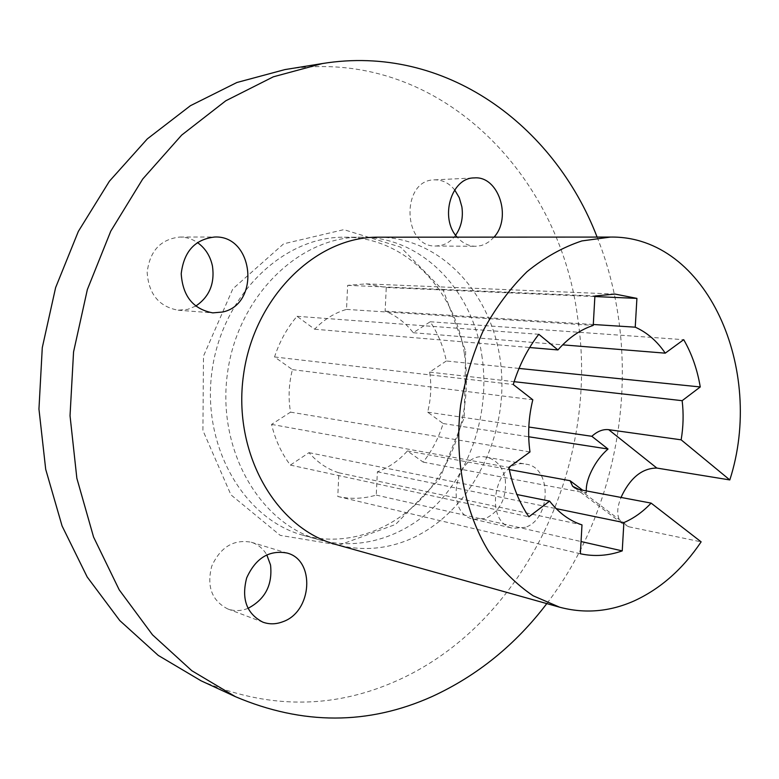 <?xml version="1.0" encoding="UTF-8"?>
<svg xmlns="http://www.w3.org/2000/svg" width="779" height="779" viewBox="0 0 779 779"><rect width="100%" height="100%" fill="white"/><g stroke="black" fill="none" stroke-linecap="round" stroke-linejoin="round"><path stroke-width="0.58" stroke-dasharray="3.9 2.92" d="M465.657 351.241L464.226 417.71L439.638 478.958L395.615 524.423L339.118 545.134L280.197 535.358L230.944 494.84L202.92 430.495L203.485 356.12L232.833 288.853L283.644 243.817L343.841 229.639L400.601 247.118L443.455 290.742L465.657 351.241M464.323 353.345C454.722 288.941 404.34 236.641 344.337 237.215C283.313 236.388 222.142 295.144 212.034 370.94C201.342 446.669 244.421 519.729 303.421 535.368C347.463 547.491 395.011 529.837 426.454 493.156C457.799 456.251 472.152 402.616 464.323 353.345M481.782 354.99C489.601 404.953 475.112 459.357 443.514 496.836C411.828 534.092 363.929 552.097 319.536 539.896C260.069 524.14 216.64 450.009 227.497 373.063C237.77 296.049 299.574 236.349 361.076 237.206C421.556 236.631 472.191 289.691 481.782 354.99M201.011 680.778C266.983 708.832 331.377 709.202 394.174 681.907C524.91 625.586 600.19 463.339 577.629 317.462C559.322 171.682 435.305 45.221 284.9 69.594M195.704 306.098L187.71 309.37L178.099 310.198C158.984 306.663 148.672 294.082 147.173 272.455C149.704 250.955 160.63 239.143 179.949 237.04C186.22 237.079 192.023 238.91 197.369 242.503M455.627 235.209C451.752 240.477 446.98 243.856 441.313 245.366L435.86 246.018C402.519 247.693 400.796 179.754 434.39 179.861C442.297 179.686 449.064 183.036 454.683 189.92M505.289 479.474C506.749 498.034 500.245 511.005 485.765 518.386L473.866 519.301C442.959 513.994 455.9 450.028 486.359 457.185C496.544 459.61 502.854 467.04 505.289 479.474M247.946 608.38L247.216 608.662C240.536 611.125 234.031 611.213 227.711 608.925C211.81 600.716 206.503 586.441 211.771 566.09C220.554 546.994 233.729 539.049 251.266 542.242C257.898 544.346 263.068 548.533 266.778 554.814M446.318 360.989L429.648 372.119C431.663 385.508 430.991 398.858 427.642 412.149L443.144 423.533C438.704 437.866 432.043 450.729 423.182 462.113L407.417 450.953C398.76 460.671 388.75 467.614 377.377 471.792L376.247 495.093C363.481 498.823 350.657 499.29 337.774 496.496L338.884 472.804C327.453 469.192 317.491 462.473 308.99 452.657L290.363 465.092C281.521 453.407 275.26 439.843 271.569 424.399L290.528 412.14C288.133 397.962 288.766 383.784 292.437 369.626L274.539 356.967C279.593 341.514 287.081 327.959 297.023 316.303L314.609 329.205C324.045 319.458 334.678 312.856 346.519 309.399L347.638 285.357L366.062 283.868L386.267 287.5L385.128 311.133C396.16 315.573 405.528 322.779 413.25 332.74L430.203 321.766C437.964 333.441 443.329 346.509 446.318 360.989L519.028 368.428M290.363 465.092L528.883 516.808M271.569 424.399L508.823 467.4M290.528 412.14L529.983 451.947M292.437 369.626L532.807 399.783M274.539 356.967L513.244 384.505M297.023 316.303L538.795 334.288M314.609 329.205L529.662 347.531M346.519 309.399L593.247 325.398M347.638 285.357L594.903 295.991M386.267 287.5L594.874 296.556M385.128 311.133L593.296 324.492M413.25 332.74L562.652 344.844M430.203 321.766L683.709 339.683M579.401 489.601L628.857 526.799L621.681 523.108C616.617 517.344 616.413 508.784 621.077 497.45M586.275 490.897L586.558 493.136L582.692 490.225M628.857 526.799L701.129 541.853M443.144 423.533L528.717 436.766M423.182 462.113L586.558 493.136M427.642 412.149L528.814 427.028M429.648 372.119L514.13 381.681M378.341 237.196C443.855 237.391 496.262 298.727 501.403 370.96C507.061 443.183 466.222 518.054 404.973 541.23C382.323 549.662 359.382 550.772 336.148 544.55M308.99 452.657L516.944 494.529M338.884 472.804L581.991 524.89M337.774 496.496L580.355 553.762M376.247 495.093L581.046 541.541M377.377 471.792L556.157 508.638M407.417 450.953L509.271 469.591M494.022 237.137L489.845 241.188L485.103 244.129L481.023 245.609L475.502 246.291C468.539 246.135 462.424 243.087 457.166 237.157M525.387 527.325L513.322 528.328C482.026 522.982 495.317 456.913 526.146 464.206C552.009 467.264 551.279 518.804 525.387 527.325M597.104 237.079C644.291 354.981 624.008 502.776 546.8 603.608M303.421 535.368L319.536 539.896M344.337 237.215L361.076 237.206M366.062 283.868L615.03 294.072M575.106 488.141L621.671 523.118M178.099 310.198L212.784 312.876M179.949 237.04L214.819 237.011M435.86 246.018L475.502 246.291M434.39 179.861L474.168 177.924M473.866 519.301L513.322 528.328M486.359 457.185L526.146 464.206M227.711 608.925L262.844 622.148M251.266 542.242L287.023 553.032"/><path stroke-width="1.17" d="M322.34 63.557L284.9 69.594L236.884 82.506L190.427 105.701L147.338 138.876L109.411 181.215L78.348 231.402L55.621 287.607L42.28 347.648L38.95 409.053L45.698 469.309L62.086 526L87.199 576.996L119.771 620.561L158.254 655.412L201.011 680.778L235.443 696.689L191.809 670.709L152.499 634.836L119.226 589.859L93.577 537.072L76.858 478.287L70.032 415.733L73.557 351.942L87.355 289.554L110.774 231.149L142.713 179.043L181.643 135.127L225.803 100.773L273.322 76.819L322.34 63.557C445.101 43.614 554.093 125.02 597.104 237.079M197.369 242.503C205.315 248.16 210.349 256.048 212.472 266.165C214.897 283.614 209.308 296.935 195.704 306.098M454.683 189.92L459.289 197.749L461.879 206.854C463.369 217.555 461.285 227.01 455.627 235.209M266.778 554.814L270.537 565.009C272.679 584.922 265.152 599.382 247.946 608.38M508.823 467.4C512.64 486.271 519.33 502.747 528.883 516.808L549.604 501.111C558.767 512.884 569.566 520.81 581.991 524.89L580.355 553.762C594.377 556.771 608.331 555.807 622.236 550.889L623.882 522.592C633.824 518.317 642.899 511.822 651.108 503.107L701.129 541.853C682.764 569.167 660.388 588.875 634.009 600.979C609.567 611.797 584.776 613.871 559.643 607.201L533.167 595.789C516.458 584.532 501.618 569.751 488.647 551.415C464.683 512.202 454.138 458.685 460.652 405.07C465.287 378.467 472.98 353.315 483.74 329.595C496.038 307.228 510.479 287.928 527.042 271.667C544.472 257.508 562.75 247.264 581.874 240.935L610.444 237.069C707.108 235.501 765.387 369.889 729.806 479.932L681.148 439.833C683.368 426.678 683.699 413.63 682.151 400.679L700.253 386.959C697.332 369.509 691.81 353.744 683.709 339.683L665.247 353.16C657.116 341.153 647.115 332.497 635.236 327.18L636.91 298.386L615.03 294.072L594.903 295.991L593.247 325.398C580.248 329.712 568.475 337.891 557.93 349.937L538.795 334.288C527.626 348.7 519.106 365.439 513.244 384.505L532.807 399.783C528.513 417.232 527.568 434.614 529.983 451.947L508.823 467.4M529.662 347.531L557.93 349.937M594.874 296.556L636.91 298.386M593.296 324.492L635.236 327.18M562.652 344.844L665.247 353.16M729.806 479.932L656.853 468.062L608.672 429.667L681.148 439.833M608.672 429.667C602.975 429.063 597.366 431.274 591.836 436.298L608.029 449.025C601.33 454.839 595.818 462.171 591.495 471.003C587.843 478.491 586.1 485.122 586.275 490.897M621.077 497.45L622.324 494.655C631.292 476.962 642.802 468.101 656.853 468.062M582.692 490.225L570.053 480.701L572.643 486.291L579.401 489.601L651.108 503.107M528.717 436.766L608.029 449.025M528.814 427.028L591.836 436.298M514.13 381.681L682.151 400.679M559.643 607.201L336.148 544.55C276.224 528.698 232.434 453.456 243.467 375.254C253.905 296.984 316.352 236.319 378.341 237.196L610.444 237.069M516.944 494.529L549.604 501.111M581.046 541.541L622.236 550.889M556.157 508.638L623.882 522.592M509.271 469.591L570.053 480.701M519.028 368.428L700.253 386.959M222.609 312.019L212.784 312.876C193.241 309.234 182.714 296.195 181.215 273.76C183.854 251.451 195.052 239.192 214.819 237.011C253.857 235.307 260.653 304.2 222.609 312.019M457.166 237.157C439.337 218.276 451.119 177.593 474.168 177.924C498.443 175.489 512.192 217.584 494.022 237.137M282.748 621.769C275.932 624.359 269.291 624.485 262.844 622.148C246.641 613.755 241.247 599.002 246.67 577.901C255.678 558.095 269.135 549.799 287.023 553.032C315.583 560.043 312.282 611.846 282.748 621.769M546.8 603.608C515.503 644.759 477.264 675.734 432.111 696.533C368.292 725.161 302.739 725.22 235.443 696.689M572.653 486.3L575.106 488.141"/></g></svg>
